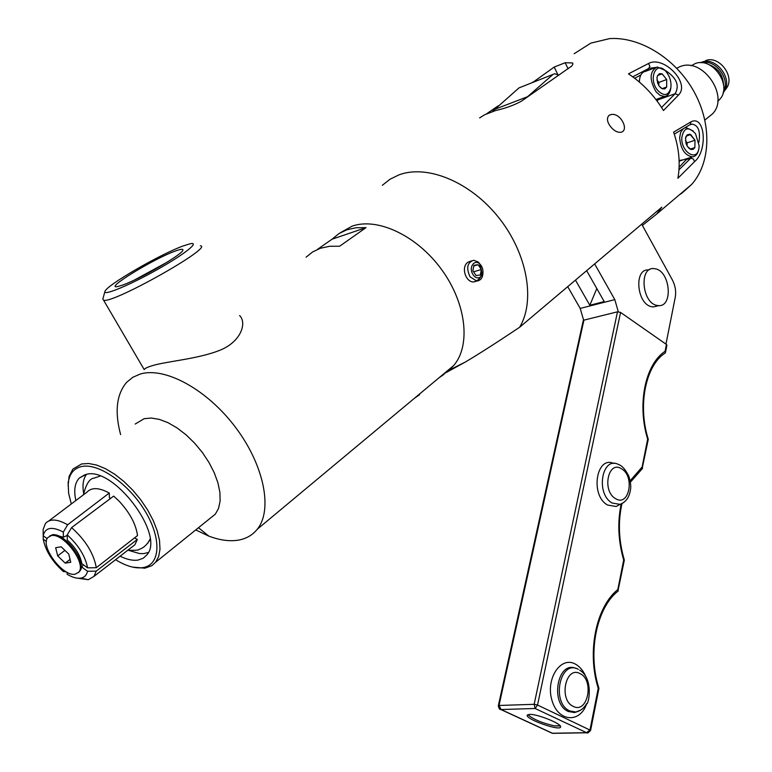 <?xml version="1.0" encoding="UTF-8"?>
<svg xmlns="http://www.w3.org/2000/svg" width="772" height="772" viewBox="0 0 772 772"><rect width="100%" height="100%" fill="white"/><g stroke="black" fill="none" stroke-linecap="round" stroke-linejoin="round"><path stroke-width="1.16" d="M382.323 185.309L389.966 179.268L398.863 174.906C427.437 164.108 470.804 182.105 499.05 218.022C527.421 253.834 535.536 300.819 519.643 327.251L661.845 207.157L656.711 214.008L642.401 225.424M340.201 232.826L352.071 226.177C377.614 217.029 417.363 235.846 441.835 269.882C466.491 303.801 470.93 345.74 453.618 365.619L448.802 370.357L443.832 373.773M654.868 67.849L645.653 71.304C642.275 71.931 640.229 74.672 639.534 79.516L639.419 82.102M639.293 81.996L639.448 80.191M670.839 87.854C671.476 82.691 670.25 77.75 667.153 73.041L666.564 72.25C656.885 59.222 647.418 78.213 657.696 90.382C664.055 96.606 668.427 95.757 670.839 87.854L670.656 88.992C669.816 93.431 667.78 95.921 664.557 96.442L660.243 95.467L656.055 91.82C649.127 79.593 649.522 71.314 657.223 66.971L664.557 70.156M666.67 79.535L662.125 73.822L666.67 79.535L666.69 86.985L666.67 79.535L658.844 82.401L656.943 80.008M656.943 77.895L657.59 75.55L662.125 73.822L659.51 73.668L657.59 75.55L656.982 77.605L657.609 83.038L659.056 85.962L662.173 88.751L664.788 88.886L666.69 86.985L662.173 88.751L660.137 87.284M658.854 85.644L658.844 82.401M662.038 88.674L666.69 86.985M317.427 249.414L332.047 239.214L366.034 227.624L339.632 246.229L329.596 246.278L320.457 248.246L312.67 251.904L306.088 257.182M332.047 239.214L339.072 233.501L346.889 229.795L356.027 227.759L366.034 227.624M557.722 74.363L554.19 67.077L565.162 62.735L572.563 62.947L572.853 64.279L571.782 66.016L521.37 101.228C513.679 105.349 505.12 108.447 495.682 110.521L484.642 114.758L479.595 117.933M554.19 67.077L532.95 82.266M486.611 113.783L498.374 105.716M532.033 82.633L532.854 82.064M681.908 193.164L679.235 194.949M574.156 53.722L590.802 43.136L609.658 38.6C640.094 36.535 675.78 58.643 693.97 91.598C712.257 124.524 710.645 163.249 691.635 184.45L682.602 192.575M443.726 373.87L465.448 361.971C479.258 353.769 497.322 342.199 519.643 327.251M663.447 110.512C654.231 95.429 642.565 83.212 628.456 73.861L648.538 63.497C663.438 55.13 690.728 83.135 678.501 95.052L663.447 110.512M690.988 121.831L673.628 132.137C679.099 148.34 680.518 163.712 677.884 178.284L694.578 161.647C707.905 150.714 705.222 114.488 690.988 121.831L690.322 124.495L674.294 134.135M609.002 115.375L611.202 114.517C620.871 112.471 629.904 131.279 620.399 132.35C617.166 132.417 614.049 130.709 611.038 127.216C607.101 122.256 606.425 118.309 609.002 115.375M479.759 264.806C483.494 273.78 481.506 279.483 473.796 281.925C465.738 282.62 460.643 266.919 467.938 262.239L471.374 260.868M439.027 377.778L444.074 374.295L442.867 374.584M239.619 315.565C247.04 322.628 241.424 342.025 219.045 350.594C196.696 359.241 166.376 361.306 152.152 365.725C147.471 367.144 144.818 368.427 144.2 369.576M104.934 291.546C105.378 285.939 160.142 254.171 183.321 245.892L190.008 243.807C200.691 241.356 184.624 254.258 157.237 269.621C129.928 285.022 103.187 296.13 104.934 291.546L102.821 299.044L103.583 300.202C112.471 304.178 214.5 246.615 200.353 245.776M175.331 251.045C180.677 249.076 183.196 248.767 182.887 250.109C183.022 254.075 139.684 279.242 122.41 285.138L118.222 286.422C101.894 290.484 153.271 258.832 175.331 251.045M167.273 262.123L134.762 279.86M148.378 552.482L143.824 553.601L139.52 553.563L128.567 550.339M83.588 492.845C82.266 484.893 83.241 478.727 86.512 474.355M100.157 476.073L94.03 478.129C89.658 478.486 86.107 484.063 83.376 494.871M147.732 543.295L150.067 539.165M132.688 567.121L144.846 568.182L151.823 565.693L155.683 562.18L158.704 556.448L159.997 549.114L159.505 540.448L157.218 530.769L153.203 520.463L147.606 509.954L140.649 499.658L132.61 490.008L123.829 481.41L114.671 474.201L105.503 468.691L96.703 465.072L88.626 463.49L81.581 463.962L72.886 469.087L69.075 476.507L68.09 485.723M71.294 503.971L68.631 493.308L68.187 483.793C69.065 474.365 73.398 468.643 81.176 466.626C98.005 462.37 128.567 483.446 145.175 511.276C162.033 539.059 160.306 565.258 142.762 567.642C134.946 568.694 125.884 566.04 115.568 559.7M75.868 500.526C73.649 490.452 74.768 482.982 79.236 478.109L85.943 474.471C112.876 465.719 164.976 534.156 147.201 554.528L143.254 558.243L137.937 560.096C132.774 560.81 126.82 559.517 120.085 556.207M135.216 424.04L144.152 418.694L151.254 418.028L159.331 419.379L168.055 422.709L177.077 427.929L186.052 434.81L194.583 443.099L202.332 452.44L208.971 462.457L214.24 472.734L217.936 482.857L219.914 492.401L220.116 501.009L218.572 508.343L215.349 514.133L209.723 518.668M120.615 434.597C114.517 411.727 116.514 394.318 126.598 382.372L132.736 377.325L140.234 374.053C165.054 366.478 207.436 389.667 235.798 427.698C264.313 465.641 272.902 510.109 257.25 529.264C252.367 535.305 245.863 538.962 237.718 540.246C229.043 541.51 219.393 540.12 208.778 536.086L195.731 529.939M414.564 398.169L419.582 394.714M46.416 541.462L43.222 539.174L43.203 535.758M66.315 571.859L63.343 571.502L63.352 569.958M67.222 535.43L63.362 537.235L63.323 532.082L67.646 524.786C57.389 518.977 50.016 518.523 45.509 523.406L43.145 529.37L43.174 535.739L47.188 538.615M67.154 572.322L67.145 574.272C72.471 577.456 77.065 578.739 80.925 578.103L88.259 579.714L93.972 576.404L96.22 571.155L87.525 571.251L81.803 567.053L83.337 564.747M110.396 498.538L109.412 497.766L109.277 493.018C99.038 487.499 91.607 487.209 86.985 492.15L48.829 520.907M67.646 524.786L109.277 493.018M134.492 537.93L137.348 539.425L96.22 571.155M67.222 534.88L67.241 540.033L68.013 540.738C75.502 547.676 80.056 555.049 81.678 562.856L81.842 563.647L87.574 567.845L96.288 567.709L137.522 535.565C135.949 524.227 129.85 512.791 119.216 501.279L113.658 496.097L71.593 527.614L67.222 534.88C78.532 545.225 85.316 556.216 87.574 567.845M63.343 571.502C52.274 561.543 45.567 550.764 43.222 539.174M80.384 570.267L81.803 567.053M63.362 537.235L53.538 534.513L52.139 534.938C63.507 531.773 86.339 560.549 80.317 570.383L78.271 572.689M49.707 535.971L52.149 534.938M87.525 571.251C86.647 575.13 84.447 577.408 80.925 578.103M78.117 578.247L88.259 579.714M137.348 539.425L134.917 544.742L131.462 547.416M96.288 567.709C93.798 553.534 85.567 540.168 71.593 527.614M43.174 535.739C45.268 527.372 51.985 526.147 63.323 532.082M51.193 535.652C63.256 532.323 86.927 563.849 78.705 572.197L75.116 574.185C62.841 577.031 39.661 545.92 47.883 537.534L51.193 535.652M70.763 562.257L65.215 563.126L57.697 555.888L55.652 547.724L61.162 546.788L68.747 554.074L70.763 562.257M65.215 563.126L70.059 559.411M57.697 555.888L64.916 550.388M689.994 124.688L692.05 124.128C698.342 125.199 700.619 131.24 698.892 142.26M691.77 157.083L690.737 158.202L693.381 159.003L694.578 161.647M648.943 68.351L655.582 67.454M664.016 69.634C676.253 77.065 679.958 85.094 675.114 93.73L661.556 107.482M648.528 68.544L649.899 66.373L648.538 63.497M676.726 68.197L679.862 66.71C702.858 56.549 730.283 96.973 712.199 114.131L707.847 117.624M691.152 65.784L694.954 63.709C712.537 55.989 733.207 86.647 719.34 99.723L717.757 101.19M723.538 84.553C722.833 74.527 717.815 67.84 708.484 64.481M723.403 91.463C730.785 79.275 715.422 58.759 701.883 62.793M723.094 92.843L724.387 91.038C733.014 78.397 715.528 56.153 701.7 62.223L700.493 62.735M725.323 89.774L726.838 87.738C734.963 75.839 718.549 54.957 705.531 60.66M688.412 147.761L690.371 149.237L694.858 147.597L695.003 140.253L690.67 134.521L686.173 136.123L685.575 137.889L686.009 143.505L687.447 146.526L691.133 149.507L693.266 149.285L694.858 147.597L695.003 140.253L689.907 134.251L687.157 134.859L685.507 138.294M687.08 145.927L687.138 142.83L695.003 140.253M687.138 142.83L685.439 140.581M690.178 149.112L694.858 147.597M699.171 145.898L695.524 133.701C688.306 126.097 683.722 127.467 681.782 137.802C681.039 151.881 696.576 161.85 698.824 148.938L699.171 145.898M679.119 160.499L683.22 159.814M698.689 149.614L698.592 150.096C697.589 154.236 695.533 156.494 692.436 156.87C684.938 155.539 680.672 149.15 679.649 137.734L680.663 132.34L683.249 128.76M684.282 128.133L686.096 127.641L693.111 130.922M473.139 274.784C467.649 266.726 475.726 257.404 481.072 265.529C486.514 273.51 478.563 282.89 473.139 274.784M481.796 266.794L478.399 262.104L473.767 260.26C467.243 262.451 466.008 267.961 470.061 276.82L476.768 281.076C481.371 280.419 483.397 276.868 482.867 270.441M476.131 275.604L472.879 270.779L473.863 265.317L478.1 264.7L481.342 269.515L480.358 274.957L476.131 275.604M473.747 265.993L478.1 264.7M473.564 271.792L481.342 269.515M620.283 504.309L616.095 506.49L607.651 505.062C589.885 495.663 596.196 455.075 613.894 463.509M666.429 344.447L665.078 351.289L665.464 352.563L666.921 345.219L666.429 344.447L620.572 312.419L617.484 311.82L534.156 704.305L535.121 708.484L537.534 705.029L620.572 312.419M529.447 714.38C537.196 713.83 562.084 723.904 560.588 726.915C560.646 731.499 525.742 719.369 527.218 715.268L529.447 714.38M527.836 714.64C533.085 719.243 541.954 722.988 554.441 725.883L560.298 726.018M553.263 733.332L551.671 733.004M499.793 709.014L501.096 709.536L499.021 705.473L498.336 705.714C498.866 708.455 499.648 709.709 500.671 709.468M621.18 504.01C617.349 522.277 618.179 540.95 623.679 560.028L617.822 589.567C596.1 606.879 586.72 651.944 598.242 688.325L590.011 729.829L586.575 732.686L587.994 732.753M665.464 352.563L664.914 353.238M665.078 351.289C645.228 364.297 636.91 404.287 647.66 439.123L648.277 439.316L642.101 468.787M647.66 439.123L642.13 466.973L642.555 468.208M623.679 560.028L624.336 560.125L617.909 591.227M617.822 589.567L618.276 590.754M598.242 688.325L598.937 688.286C587.309 652.465 596.756 607.458 618.14 591.043M552.607 733.342L586.903 732.782C587.241 733.535 588.486 732.734 590.609 730.351L537.534 705.029L534.156 704.305L499.021 705.473L583.922 320.129L583.227 320.65L498.336 705.714M583.922 320.129L617.484 311.82M665.966 344.119L675.249 297.326C676.262 291.372 675.288 285.534 672.306 279.811L641.706 224.16M567.719 286.644L580.206 308.424L583.642 320.226M618.285 311.743L614.811 299.613L580.206 308.424M553.148 74.353L519.016 87.883L492.44 111.477M519.016 87.883L554.711 73.736L558.928 75.174M552.762 74.652L527.585 96.693L493.752 109.711M526.967 97.34L527.585 96.693M594.643 263.908L614.811 299.613M657.146 306.03L653.508 306.928L651.481 306.667C636.91 304.043 633.725 269.167 648.084 269.939L649.773 269.496M655.717 268.849C670.289 271.879 673.223 306.59 658.777 305.635L656.75 305.374C642.179 302.73 638.975 267.759 653.324 268.55L655.717 268.849M586.652 270.654L604.215 301.591L589.818 305.268L596.814 288.545M589.818 305.268L575.458 280.111M565.162 62.735L568.096 68.824M680.151 160.615L679.157 161.666M634.7 78.281L640.866 74.952M679.109 167.244L686.308 159.611L690.737 158.202L678.964 169.821M684.436 159.428L686.308 159.611L687.148 158.559M678.501 95.052L675.114 93.73L658.159 99.771L659.327 98.314M657.001 100.92L658.159 99.771L656.017 99.491M643.037 71.429L642.873 72.471M649.609 69.818L646.859 69.422M689.724 124.861L691.982 124.138M585.494 675.876C582.937 670.212 579.482 666.246 575.111 663.959C560.414 655.939 545.35 679.196 552.019 700.522C558.137 722.148 580.428 723.567 586.759 703.408M578.46 711.263L574.522 712.556L568.356 711.504C549.548 703.678 557.577 659.886 576.008 668.456M578.305 669.324C560.057 658.892 550.822 702.945 569.823 710.973L575.854 712.006L580.824 710.047M642.13 466.973L630.135 480.782M579.984 673.599C594.565 679.968 587.782 714.129 573.316 706.409C558.407 700.088 565.606 665.435 579.984 673.599M621.585 468.845C635.182 476.392 629.026 507.407 615.535 498.616C601.658 491.069 608.182 459.658 621.585 468.845M616.095 506.49L620.051 504.377C625.754 502.205 629.209 497.467 630.406 490.143C631.178 486.852 630.647 482.182 628.813 476.16C625.513 469.588 622.145 465.738 618.71 464.599C601.996 455.316 595.241 493.974 612.196 503.035L620.051 504.377L623.795 502.476M552.414 733.246L501.096 709.536L535.121 708.484L586.575 732.686L552.414 733.246M560.105 725.767L554.441 725.883M639.399 80.578L639.534 79.516M664.557 96.442L655.939 99.52M572.563 62.947L572.872 63.594M656.711 214.008L691.635 184.45M448.802 370.357L465.448 361.971M611.202 114.517L609.224 115.221M103.583 300.202L144.19 369.585M142.762 567.642L145.068 568.153M68.187 483.793L68.187 481.709M155.683 562.18L215.349 514.133M84.978 474.712L79.236 478.109M198.491 527.71L208.778 536.086M257.25 529.264L453.618 365.619M81.089 569.157L80.317 570.383M93.972 576.404L134.917 544.742M109.412 497.766L110.521 498.442M127.814 550.233C135.11 550.513 138.96 550.195 139.365 549.288C142.994 548.245 146.381 545.322 149.517 540.525M78.705 572.197L79.641 571.473M689.618 124.919L691.944 124.138M647.814 68.92L632.75 76.833M704.875 120.027L712.199 114.131M717.777 100.968L719.34 99.723M726.838 87.738L724.387 91.038M692.436 156.87L680.769 160.605M698.824 148.938L698.592 150.096M473.796 281.934L476.768 281.076M578.421 711.34L575.854 712.006C580.341 711.06 583.883 708.368 586.479 703.91C588.582 705.425 594.064 678.675 579.695 670.125M552.212 733.255L500.767 709.487M648.268 439.278C637.402 404.875 645.903 365.021 665.223 353.026M624.336 560.105C618.69 540.825 617.899 522.017 621.962 503.662M630.377 482.22L642.372 468.585M590.609 730.351L598.947 688.286M658.777 305.635L653.508 306.928"/></g></svg>
